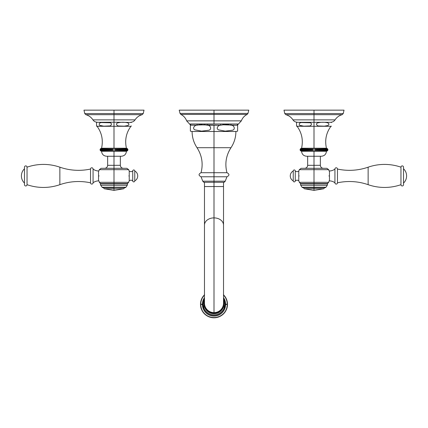 <?xml version="1.0" encoding="UTF-8"?>
<svg xmlns="http://www.w3.org/2000/svg" width="428" height="428" viewBox="0 0 428 428"><rect width="100%" height="100%" fill="white"/><g stroke="black" fill="none" stroke-linecap="round" stroke-linejoin="round"><path stroke-width="0.64" d="M190.38 124.896L186.645 120.862L241.355 120.862C242.441 117.957 244.377 115.811 247.154 114.426L247.967 113.425L214 113.425L214 114.426L247.154 114.426L180.846 114.426L180.033 113.425L179.209 110.157L214 110.157L179.209 110.157L214 110.157L214 113.425L180.033 113.425L214 113.425L214 110.157L248.791 110.157L247.967 113.425L214 113.425L214 114.426L180.846 114.426C183.623 115.811 185.559 117.957 186.645 120.862L214 120.862L214 114.426L214 123.981L189.914 124.12A0.76 0.76 180 0 1 190.38 124.821L190.38 128.668M200.582 124.168L201.957 124.184M197.902 125.019L196.832 125.238A0.76 0.535 90 0 0 196.72 123.981L190.23 123.981A0.76 0.738 -90 0 1 190.38 125.238L190.38 131.139L190.38 125.238L190.38 131.139L190.38 125.238L196.832 125.238C194.708 125.169 191.974 128.368 194.847 129.839L201.561 131.139L208.677 130.267C212.245 129.507 210.442 125.072 207.553 125.238L214 125.238L214 131.487L191.905 131.487L190.38 131.145M237.62 131.145L236.096 131.487L214 131.487L214 125.238L220.447 125.238C218.328 125.169 215.594 128.368 218.467 129.839L225.176 131.139L232.292 130.267C235.86 129.507 234.062 125.072 231.168 125.238L237.62 125.238A0.76 0.738 90 0 1 237.77 123.981L214 123.981L214 120.862L241.355 120.862L237.62 124.89M226.048 124.184L228.616 124.12M237.62 125.238L237.62 131.139L237.62 125.238A0.76 0.738 90 0 1 237.77 123.981L231.281 123.981A0.76 0.535 -90 0 0 231.168 125.238C234.062 125.072 235.86 129.507 232.292 130.267L225.176 131.139L218.467 129.839C215.594 128.368 218.328 125.169 220.447 125.238L223.17 124.821L237.62 125.238L237.62 124.821A0.76 0.76 180 0 1 238.086 124.12A0.76 0.76 -0 0 0 237.62 124.821L237.62 124.821M190.38 125.238L190.38 124.821A0.76 0.76 0 0 0 189.914 124.12L190.23 123.981A0.76 0.738 -90 0 1 190.38 125.238L190.38 124.821L190.38 125.238L196.832 125.238A0.76 0.535 90 0 0 196.72 123.981L207.51 123.981L207.553 125.238L204.83 124.821L198.581 124.917L204.83 124.821L207.553 125.238C210.442 125.072 212.245 129.507 208.677 130.267L201.561 131.139L194.847 129.839C191.974 128.368 194.708 125.169 196.832 125.238L199.55 124.821L220.447 125.238L220.49 123.981L207.51 123.981L207.553 125.238L204.83 124.821L197.95 125.008M237.62 128.694L237.62 129.042M223.17 124.821L220.447 125.238L220.49 123.981L223.437 124.12A0.76 0.38 -86.5 0 0 223.17 124.821L220.447 125.238L223.17 124.821A0.76 0.38 93.5 0 1 223.437 124.12L228.648 124.12A0.76 0.38 -93.5 0 0 228.45 124.821L223.17 124.821M199.352 124.12A0.76 0.38 -86.5 0 1 199.55 124.821A0.76 0.38 93.5 0 0 199.352 124.12M204.563 124.12A0.76 0.38 -93.5 0 1 204.83 124.821A0.76 0.38 86.5 0 0 204.563 124.12M231.281 123.981A0.76 0.535 -90 0 0 231.168 125.238L228.45 124.821A0.76 0.38 86.5 0 1 228.648 124.12L231.281 123.981L228.648 124.12M314.008 110.157L283.978 110.157L314.008 110.157L314.008 113.559L284.77 113.559L314.008 113.559L314.008 110.157L344.037 110.157L343.245 113.559L314.008 113.559L314.008 114.672L285.84 114.672L284.77 113.559L283.978 110.157L314.008 110.157M297.235 122.215C295.411 122.162 293.988 121.386 292.955 119.877L314.008 119.877L314.008 114.672L314.008 119.877L335.06 119.877C336.783 117.256 339.153 115.517 342.175 114.672L285.84 114.672C288.863 115.517 291.233 117.256 292.955 119.877L335.06 119.877C334.027 121.386 332.604 122.162 330.78 122.215M342.175 114.672L314.008 114.672L314.008 113.559L343.245 113.559L342.175 114.672M331.465 126.201L330.935 126.281C326.147 132.921 324.654 140.234 326.452 148.222L314.008 148.222L326.452 148.222C328.415 149.238 328.415 150.255 326.452 151.271C326.104 154.299 324.413 155.963 321.375 156.247L314.008 156.247L314.008 151.271L326.452 151.271L314.008 151.271L314.008 156.247L306.641 156.247C303.602 155.963 301.911 154.299 301.563 151.271L314.008 151.271L314.008 148.612L314.008 151.271L301.563 151.271C299.6 150.255 299.6 149.238 301.563 148.222C303.361 140.234 301.868 132.921 297.08 126.281L330.935 126.281L314.008 126.281L314.008 148.612L314.008 148.222L301.563 148.222L314.008 148.222L314.008 119.877L314.008 126.281L296.55 126.201L296.55 122.301L331.465 122.301M312.804 150.881L312.804 148.612C312.071 149.367 312.071 150.126 312.804 150.881L312.804 148.612L312.804 150.881C312.071 150.126 312.071 149.367 312.804 148.612L312.804 150.881M311.605 150.881L311.605 148.612C310.819 149.367 310.819 150.126 311.605 150.881L311.605 148.612L311.605 150.881C310.819 150.126 310.819 149.367 311.605 148.612L311.605 150.881M310.428 150.881L310.428 148.612C309.599 149.367 309.599 150.126 310.428 150.881L310.428 148.612L310.428 150.881C309.599 150.126 309.599 149.367 310.428 148.612L310.428 150.881M309.278 150.881L309.278 148.612C308.411 149.367 308.411 150.126 309.278 150.881L309.278 148.612L309.278 150.881C308.411 150.126 308.411 149.367 309.278 148.612L309.278 150.881M308.165 150.881L308.165 148.612C307.267 149.367 307.267 150.126 308.165 150.881L308.165 148.612L308.165 150.881C307.267 150.126 307.267 149.367 308.165 148.612L308.165 150.881M307.106 150.881L307.106 148.612C306.18 149.367 306.18 150.126 307.106 150.881L307.106 148.612L307.106 150.881C306.18 150.126 306.18 149.367 307.106 148.612L307.106 150.881M306.095 150.881L306.095 148.612C305.153 149.367 305.153 150.126 306.095 150.881L306.095 148.612L306.095 150.881C305.153 150.126 305.153 149.367 306.095 148.612L306.095 150.881M305.153 150.881L305.153 148.612C304.201 149.367 304.201 150.126 305.153 150.881L305.153 148.612L305.153 150.881C304.201 150.126 304.201 149.367 305.153 148.612L305.153 150.881M304.281 150.881L304.281 148.612C303.324 149.367 303.324 150.126 304.281 150.881C303.324 150.126 303.324 149.367 304.281 148.612L304.281 150.881M303.484 150.881L303.484 148.612C302.537 149.367 302.537 150.126 303.484 150.881C302.537 150.126 302.537 149.367 303.484 148.612L303.484 150.881M302.773 150.881L302.773 148.612C301.842 149.367 301.842 150.126 302.773 150.881C301.842 150.126 301.842 149.367 302.773 148.612L302.773 150.881M302.157 150.881L302.157 148.612C301.242 149.367 301.242 150.126 302.157 150.881C301.242 150.126 301.242 149.367 302.157 148.612L302.157 150.881M301.633 150.881L301.633 148.612C300.745 149.367 300.745 150.126 301.633 150.881C300.745 150.126 300.745 149.367 301.633 148.612L301.633 150.881M301.205 150.881L301.205 148.612C300.354 149.367 300.354 150.126 301.205 150.881C300.354 150.126 300.354 149.367 301.205 148.612L301.205 150.881M300.884 150.881L300.884 148.612C300.076 149.367 300.076 150.126 300.884 150.881C300.076 150.126 300.076 149.367 300.884 148.612L300.884 150.881M300.67 150.881L300.67 148.612C299.91 149.367 299.91 150.126 300.67 150.881C299.91 150.126 299.91 149.367 300.67 148.612L300.67 150.881M300.563 150.881L300.563 148.612L300.563 150.881M309.974 122.772L301.435 122.558C299.391 122.799 298.781 123.697 299.6 125.265L303.736 126.169L308.968 125.966C311.012 126.297 312.761 123.248 309.974 122.772C312.761 123.248 311.012 126.297 308.968 125.966L303.736 126.169L299.6 125.265C298.781 123.697 299.391 122.799 301.435 122.558L309.974 122.772M299.744 123.141L300.584 122.772M327.452 148.612L327.452 150.881M327.345 150.881C328.105 150.126 328.105 149.367 327.345 148.612L327.345 150.881L327.345 148.612C328.105 149.367 328.105 150.126 327.345 150.881M327.131 150.881C327.939 150.126 327.939 149.367 327.131 148.612L327.131 150.881L327.131 148.612C327.939 149.367 327.939 150.126 327.131 150.881M326.81 150.881C327.661 150.126 327.661 149.367 326.81 148.612L326.81 150.881L326.81 148.612C327.661 149.367 327.661 150.126 326.81 150.881M326.382 150.881C327.27 150.126 327.27 149.367 326.382 148.612L326.382 150.881L326.382 148.612C327.27 149.367 327.27 150.126 326.382 150.881M325.858 150.881C326.773 150.126 326.773 149.367 325.858 148.612L325.858 150.881L325.858 148.612C326.773 149.367 326.773 150.126 325.858 150.881M325.237 150.881C326.173 150.126 326.173 149.367 325.237 148.612L325.237 150.881L325.237 148.612C326.173 149.367 326.173 150.126 325.237 150.881M324.531 150.881C325.478 150.126 325.478 149.367 324.531 148.612L324.531 150.881L324.531 148.612C325.478 149.367 325.478 150.126 324.531 150.881M323.734 150.881C324.692 150.126 324.692 149.367 323.734 148.612L323.734 150.881L323.734 148.612C324.692 149.367 324.692 150.126 323.734 150.881M322.862 150.881C323.814 150.126 323.814 149.367 322.862 148.612L322.862 150.881L322.862 148.612C323.814 149.367 323.814 150.126 322.862 150.881L322.862 148.612L322.862 150.881M321.915 150.881C322.862 150.126 322.862 149.367 321.915 148.612L321.915 150.881L321.915 148.612C322.862 149.367 322.862 150.126 321.915 150.881L321.915 148.612L321.915 150.881M320.909 150.881C321.835 150.126 321.835 149.367 320.909 148.612L320.909 150.881L320.909 148.612C321.835 149.367 321.835 150.126 320.909 150.881L320.909 148.612L320.909 150.881M319.844 150.881C320.749 150.126 320.749 149.367 319.844 148.612L319.844 150.881L319.844 148.612C320.749 149.367 320.749 150.126 319.844 150.881L319.844 148.612L319.844 150.881M318.737 150.881C319.604 150.126 319.604 149.367 318.737 148.612L318.737 150.881L318.737 148.612C319.604 149.367 319.604 150.126 318.737 150.881L318.737 148.612L318.737 150.881M317.587 150.881C318.416 150.126 318.416 149.367 317.587 148.612L317.587 150.881L317.587 148.612C318.416 149.367 318.416 150.126 317.587 150.881L317.587 148.612L317.587 150.881M316.41 150.881C317.191 150.126 317.191 149.367 316.41 148.612L316.41 150.881L316.41 148.612C317.191 149.367 317.191 150.126 316.41 150.881L316.41 148.612L316.41 150.881M315.211 150.881C315.944 150.126 315.944 149.367 315.211 148.612L315.211 150.881L315.211 148.612C315.944 149.367 315.944 150.126 315.211 150.881L315.211 148.612L315.211 150.881M327.431 122.772C324.124 122.028 320.834 122.087 317.565 122.954C315.11 123.901 317.533 126.239 319.122 125.982L324.274 126.169L327.976 125.516C329.394 124.382 329.212 123.467 327.431 122.772C329.212 123.467 329.394 124.382 327.976 125.516L324.274 126.169L319.122 125.982C317.533 126.239 315.11 123.901 317.565 122.954C320.834 122.087 324.124 122.028 327.431 122.772M296.55 122.451L296.55 125.698M301.333 125.923L301.681 125.982M302.291 126.067L302.639 126.1M331.465 122.322L331.465 122.601M314.008 148.612L314.008 150.881L314.008 148.612M320.358 156.247L320.358 165.315L314.008 165.315L314.008 156.247L314.008 165.315L307.657 165.315C307.481 167.134 306.48 168.134 304.661 168.311M329.046 170.724L328.725 169.675L326.826 168.311L314.008 168.311L314.008 165.315L314.008 169.675L314.008 168.311L301.189 168.311L299.29 169.675L314.008 169.675L314.008 182.317L299.338 182.317L314.008 182.317L314.008 169.675L328.725 169.675L299.29 169.675L298.969 170.724M299.151 175.929C298.953 169.183 298.953 169.183 299.151 175.929C298.953 182.676 298.953 182.676 299.151 175.929C298.953 169.183 298.953 169.183 299.151 175.929C298.953 182.676 298.953 182.676 299.151 175.929M329.046 181.135L328.683 182.317L327.468 183.548L327.276 185.308L314.008 185.308L314.008 183.906L327.677 183.906L314.008 183.906L314.008 182.317L328.683 182.317L314.008 182.317L314.008 183.906L300.344 183.906L314.008 183.906L314.008 185.308L300.74 185.308L300.547 183.548L327.468 183.548L300.547 183.548L299.338 182.317L298.969 181.135M328.87 175.929C329.062 169.183 329.062 169.183 328.87 175.929C329.062 182.676 329.062 182.676 328.87 175.929C329.062 169.183 329.062 169.183 328.87 175.929C329.062 182.676 329.062 182.676 328.87 175.929M323.354 168.311C321.535 168.134 320.535 167.134 320.358 165.315L307.657 165.315L307.657 156.247M302.056 187.25L314.008 187.25L314.008 185.308L300.74 185.308L302.056 187.25L325.959 187.25L327.276 185.308L314.008 185.308L314.008 187.614L302.457 187.614L302.056 187.25M325.558 187.614L314.008 187.614L314.008 187.25L325.959 187.25L325.558 187.614M293.234 180.884A1.016 1.016 0 0 0 294.25 181.9A1.016 1.016 0 0 0 295.267 180.884A1.016 1.016 0 0 1 294.25 181.9A1.016 1.016 0 0 1 293.234 180.884L293.234 170.975C291.334 172.083 290.345 173.731 290.264 175.929C290.345 178.128 291.334 179.776 293.234 180.884C291.334 179.776 290.345 178.128 290.264 175.929C290.345 173.731 291.334 172.083 293.234 170.975A1.016 1.016 0 0 1 294.25 169.959A1.016 1.016 0 0 1 295.267 170.975A1.016 1.016 0 0 0 294.25 169.959A1.016 1.016 0 0 0 293.234 170.975L293.234 180.884M298.771 180.905A2.541 2.541 0 0 0 295.267 180.884A2.541 2.541 0 0 1 298.771 180.905L298.771 170.954A2.541 2.541 0 0 1 295.267 170.975A2.541 2.541 0 0 0 298.771 170.954L298.771 180.905M295.267 170.975L295.267 180.884L295.267 170.975M337.473 169.049A1.268 1.268 0 0 0 336.205 167.776A1.268 1.268 0 0 0 334.931 169.049A1.268 1.268 0 0 1 336.205 167.776A1.268 1.268 0 0 1 337.473 169.049L337.473 182.81A1.268 1.268 0 0 1 336.205 184.083A1.268 1.268 0 0 1 334.931 182.81A1.268 1.268 0 0 0 336.205 184.083A1.268 1.268 0 0 0 337.473 182.81A56.887 56.887 0 0 1 368.139 184.677A50.028 50.028 0 0 0 400.961 184.677A50.028 50.028 0 0 1 368.139 184.677A56.887 56.887 0 0 0 337.473 182.81L337.473 169.049A56.887 56.887 0 0 0 368.139 167.182A50.028 50.028 0 0 1 400.961 167.182A50.028 50.028 0 0 0 368.139 167.182A56.887 56.887 0 0 1 337.473 169.049M334.931 182.788A1.268 1.268 0 0 0 334.931 182.81A1.268 1.268 0 0 1 334.931 182.788A8.865 8.865 0 0 0 329.474 180.905A8.865 8.865 0 0 1 334.931 182.788L334.931 169.071A8.865 8.865 0 0 1 329.474 170.954A8.865 8.865 0 0 0 334.931 169.071L334.931 182.81M329.03 180.905L329.474 180.905L329.03 180.905M329.474 170.954L329.03 170.954L329.474 170.954L329.474 180.905L329.474 170.954M400.961 167.182L400.961 184.677A1.284 1.284 0 0 0 402.245 185.961A1.284 1.284 0 0 0 403.529 184.677A1.284 1.284 0 0 1 402.245 185.961A1.284 1.284 0 0 1 400.961 184.677L400.961 167.182A1.284 1.284 0 0 1 402.245 165.898A1.284 1.284 0 0 1 403.529 167.182L403.529 184.677L403.529 167.182A1.284 1.284 0 0 0 402.245 165.898A1.284 1.284 0 0 0 400.961 167.182M368.139 184.677L368.139 167.182L368.139 184.677M403.529 183.098C405.53 181.13 406.557 178.738 406.6 175.929C406.557 173.121 405.53 170.729 403.529 168.76C405.53 170.729 406.557 173.121 406.6 175.929C406.557 178.738 405.53 181.13 403.529 183.098M314.008 190.406L314.008 188.737C326.671 188.737 326.671 188.737 314.008 188.737C301.344 188.737 301.344 188.737 314.008 188.737L314.008 190.406L323.825 188.737L314.008 188.737L314.008 187.614L314.008 188.737L304.19 188.737L314.008 190.406M113.992 110.157L83.963 110.157L144.022 110.157L143.23 113.559L113.992 113.559L113.992 110.157L113.992 113.559L84.755 113.559L143.23 113.559L142.16 114.672L113.992 114.672L113.992 119.877L135.045 119.877C136.767 117.256 139.137 115.517 142.16 114.672L85.825 114.672L84.755 113.559L83.963 110.157L113.992 110.157M97.22 122.215C95.396 122.162 93.973 121.386 92.94 119.877L113.992 119.877L113.992 113.559L113.992 114.672L85.825 114.672C88.847 115.517 91.218 117.256 92.94 119.877L113.992 119.877L113.992 122.215L113.992 119.877L135.045 119.877C134.012 121.386 132.589 122.162 130.765 122.215M131.45 125.987L130.92 126.281L113.992 126.281L113.992 148.222L126.437 148.222C128.4 149.238 128.4 150.255 126.437 151.271C126.089 154.299 124.398 155.963 121.359 156.247L113.992 156.247L113.992 151.271L126.437 151.271L113.992 151.271L113.992 148.222L126.437 148.222C124.639 140.234 126.132 132.921 130.92 126.281L113.992 126.281L113.992 122.215L131.45 122.451M127.437 148.612L127.437 150.881M127.33 150.881C128.09 150.126 128.09 149.367 127.33 148.612L127.33 150.881L127.33 148.612C128.09 149.367 128.09 150.126 127.33 150.881M127.116 150.881C127.924 150.126 127.924 149.367 127.116 148.612L127.116 150.881L127.116 148.612C127.924 149.367 127.924 150.126 127.116 150.881M126.795 150.881C127.646 150.126 127.646 149.367 126.795 148.612L126.795 150.881L126.795 148.612C127.646 149.367 127.646 150.126 126.795 150.881M126.367 150.881C127.255 150.126 127.255 149.367 126.367 148.612L126.367 150.881L126.367 148.612C127.255 149.367 127.255 150.126 126.367 150.881M125.843 150.881C126.758 150.126 126.758 149.367 125.843 148.612L125.843 150.881L125.843 148.612C126.758 149.367 126.758 150.126 125.843 150.881M125.227 150.881C126.158 150.126 126.158 149.367 125.227 148.612L125.227 150.881L125.227 148.612C126.158 149.367 126.158 150.126 125.227 150.881M124.516 150.881C125.463 150.126 125.463 149.367 124.516 148.612L124.516 150.881L124.516 148.612C125.463 149.367 125.463 150.126 124.516 150.881M123.719 150.881C124.676 150.126 124.676 149.367 123.719 148.612L123.719 150.881L123.719 148.612C124.676 149.367 124.676 150.126 123.719 150.881M122.847 150.881C123.799 150.126 123.799 149.367 122.847 148.612L122.847 150.881L122.847 148.612C123.799 149.367 123.799 150.126 122.847 150.881L122.847 148.612L122.847 150.881M121.905 150.881C122.847 150.126 122.847 149.367 121.905 148.612L121.905 150.881L121.905 148.612C122.847 149.367 122.847 150.126 121.905 150.881L121.905 148.612L121.905 150.881M120.894 150.881C121.82 150.126 121.82 149.367 120.894 148.612L120.894 150.881L120.894 148.612C121.82 149.367 121.82 150.126 120.894 150.881L120.894 148.612L120.894 150.881M119.829 150.881C120.733 150.126 120.733 149.367 119.829 148.612L119.829 150.881L119.829 148.612C120.733 149.367 120.733 150.126 119.829 150.881L119.829 148.612L119.829 150.881M118.722 150.881C119.589 150.126 119.589 149.367 118.722 148.612L118.722 150.881L118.722 148.612C119.589 149.367 119.589 150.126 118.722 150.881L118.722 148.612L118.722 150.881M117.572 150.881C118.401 150.126 118.401 149.367 117.572 148.612L117.572 150.881L117.572 148.612C118.401 149.367 118.401 150.126 117.572 150.881L117.572 148.612L117.572 150.881M116.395 150.881C117.181 150.126 117.181 149.367 116.395 148.612L116.395 150.881L116.395 148.612C117.181 149.367 117.181 150.126 116.395 150.881L116.395 148.612L116.395 150.881M115.196 150.881C115.929 150.126 115.929 149.367 115.196 148.612L115.196 150.881L115.196 148.612C115.929 149.367 115.929 150.126 115.196 150.881L115.196 148.612L115.196 150.881M124.264 126.169L127.913 125.538C129.384 124.414 129.219 123.494 127.416 122.772C124.099 122.023 120.798 122.087 117.518 122.964C115.046 124.002 117.652 126.265 119.219 125.998L124.259 126.169L119.219 125.998C117.652 126.265 115.046 124.002 117.518 122.964C120.798 122.087 124.099 122.023 127.416 122.772C129.219 123.494 129.384 124.414 127.913 125.538L124.259 126.169M113.992 150.881L113.992 151.271L101.548 151.271L113.992 151.271L113.992 156.247L106.626 156.247C103.587 155.963 101.896 154.299 101.548 151.271C99.585 150.255 99.585 149.238 101.548 148.222L113.992 148.222L113.992 150.881L113.992 148.612M112.783 150.881L112.783 148.612C112.05 149.367 112.05 150.126 112.783 150.881L112.783 148.612L112.783 150.881C112.05 150.126 112.05 149.367 112.783 148.612L112.783 150.881M111.59 150.881L111.59 148.612C110.804 149.367 110.804 150.126 111.59 150.881L111.59 148.612L111.59 150.881C110.804 150.126 110.804 149.367 111.59 148.612L111.59 150.881M110.408 150.881L110.408 148.612C109.579 149.367 109.579 150.126 110.408 150.881L110.408 148.612L110.408 150.881C109.579 150.126 109.579 149.367 110.408 148.612L110.408 150.881M109.263 150.881L109.263 148.612C108.391 149.367 108.391 150.126 109.263 150.881L109.263 148.612L109.263 150.881C108.391 150.126 108.391 149.367 109.263 148.612L109.263 150.881M108.15 150.881L108.15 148.612C107.251 149.367 107.251 150.126 108.15 150.881L108.15 148.612L108.15 150.881C107.251 150.126 107.251 149.367 108.15 148.612L108.15 150.881M107.086 150.881L107.086 148.612C106.16 149.367 106.16 150.126 107.086 150.881L107.086 148.612L107.086 150.881C106.16 150.126 106.16 149.367 107.086 148.612L107.086 150.881M106.08 150.881L106.08 148.612C105.138 149.367 105.138 150.126 106.08 150.881L106.08 148.612L106.08 150.881C105.138 150.126 105.138 149.367 106.08 148.612L106.08 150.881M105.138 150.881L105.138 148.612C104.186 149.367 104.186 150.126 105.138 150.881L105.138 148.612L105.138 150.881C104.186 150.126 104.186 149.367 105.138 148.612L105.138 150.881M104.261 150.881L104.261 148.612C103.309 149.367 103.309 150.126 104.261 150.881C103.309 150.126 103.309 149.367 104.261 148.612L104.261 150.881M103.469 150.881L103.469 148.612C102.522 149.367 102.522 150.126 103.469 150.881C102.522 150.126 102.522 149.367 103.469 148.612L103.469 150.881M102.757 150.881L102.757 148.612C101.821 149.367 101.821 150.126 102.757 150.881C101.821 150.126 101.821 149.367 102.757 148.612L102.757 150.881M102.137 150.881L102.137 148.612C101.227 149.367 101.227 150.126 102.137 150.881C101.227 150.126 101.227 149.367 102.137 148.612L102.137 150.881M101.613 150.881L101.613 148.612C100.73 149.367 100.73 150.126 101.613 150.881C100.73 150.126 100.73 149.367 101.613 148.612L101.613 150.881M101.19 150.881L101.19 148.612C100.339 149.367 100.339 150.126 101.19 150.881C100.339 150.126 100.339 149.367 101.19 148.612L101.19 150.881M100.869 150.881L100.869 148.612C100.061 149.367 100.061 150.126 100.869 150.881C100.061 150.126 100.061 149.367 100.869 148.612L100.869 150.881M100.655 150.881L100.655 148.612C99.895 149.367 99.895 150.126 100.655 150.881C99.895 150.126 99.895 149.367 100.655 148.612L100.655 150.881M100.548 150.881L100.548 148.612L100.548 150.881M96.535 122.301L113.992 122.215L113.992 126.281L96.535 126.201L96.535 122.643M109.959 122.772L101.356 122.569C99.296 122.852 98.724 123.767 99.649 125.308L103.715 126.169L109.199 125.923C111.243 126.169 112.559 123.141 109.959 122.772C112.559 123.141 111.243 126.169 109.199 125.923L103.715 126.169L99.649 125.308C98.724 123.767 99.296 122.852 101.356 122.569L109.959 122.772M106.898 122.333L107.53 122.365M108.969 122.536L109.504 122.643M99.719 123.146L100.569 122.772M113.992 148.222L113.992 126.281L97.065 126.281C101.853 132.921 103.346 140.234 101.548 148.222L113.992 148.222M96.535 122.772L96.535 125.698M120.343 156.247L120.343 165.315L113.992 165.315L113.992 156.247L113.992 165.315L107.642 165.315C107.465 167.134 106.465 168.134 104.646 168.311M98.954 170.724L99.275 169.675L101.174 168.311L113.992 168.311L113.992 169.675L99.275 169.675L128.71 169.675L113.992 169.675L113.992 182.317L113.992 168.311L126.811 168.311L128.71 169.675L129.031 170.724M98.97 180.905L98.526 180.905A8.865 8.865 0 0 0 93.069 182.788A1.268 1.268 0 0 1 91.795 184.083A1.268 1.268 0 0 1 90.527 182.81L90.527 169.049A1.268 1.268 0 0 1 91.795 167.776A1.268 1.268 0 0 1 93.069 169.049L93.069 182.788A8.865 8.865 0 0 1 98.526 180.905L98.97 180.905L99.317 182.317L100.532 183.548L100.323 183.906L113.992 183.906L100.323 183.906L100.724 185.308L113.992 185.308L100.724 185.308L102.442 187.614L113.992 187.614L113.992 188.737C126.656 188.737 126.656 188.737 113.992 188.737L113.992 190.406L113.992 188.737C101.329 188.737 101.329 188.737 113.992 188.737L113.992 187.25L125.944 187.25L125.543 187.614L102.041 187.25L113.992 187.25L113.992 185.308L127.26 185.308L127.453 183.548L100.532 183.548L113.992 183.548L113.992 187.25L125.944 187.25L127.26 185.308L113.992 185.308L113.992 183.906L127.656 183.906L113.992 183.906L113.992 183.548L127.453 183.548L128.662 182.317L99.317 182.317L128.662 182.317L129.031 181.135M128.849 175.929C129.047 169.183 129.047 169.183 128.849 175.929C129.047 182.676 129.047 182.676 128.849 175.929C129.047 169.183 129.047 169.183 128.849 175.929C129.047 182.676 129.047 182.676 128.849 175.929M99.13 175.929C98.938 169.183 98.938 169.183 99.13 175.929C98.938 182.676 98.938 182.676 99.13 175.929C98.938 169.183 98.938 169.183 99.13 175.929C98.938 182.676 98.938 182.676 99.13 175.929M123.339 168.311C121.52 168.134 120.519 167.134 120.343 165.315L113.992 165.315L113.992 168.311L113.992 165.315L107.642 165.315L107.642 156.247M113.992 183.548L113.992 182.317L113.992 183.548M134.767 180.884A1.016 1.016 0 0 1 133.75 181.9A1.016 1.016 0 0 1 132.733 180.884L132.733 170.975A1.016 1.016 0 0 1 133.75 169.959A1.016 1.016 0 0 1 134.767 170.975L134.767 180.884L134.767 170.975C136.666 172.083 137.656 173.731 137.736 175.929C137.656 178.128 136.666 179.776 134.767 180.884C136.666 179.776 137.656 178.128 137.736 175.929C137.656 173.731 136.666 172.083 134.767 170.975A1.016 1.016 0 0 0 133.75 169.959A1.016 1.016 0 0 0 132.733 170.975A2.541 2.541 0 0 1 129.229 170.954L129.229 180.905A2.541 2.541 0 0 1 132.733 180.884L132.733 170.975A2.541 2.541 0 0 1 129.229 170.954L129.229 180.905A2.541 2.541 0 0 1 132.733 180.884A1.016 1.016 0 0 0 133.75 181.9A1.016 1.016 0 0 0 134.767 180.884M93.069 169.049A1.268 1.268 0 0 1 93.069 169.071A1.268 1.268 0 0 0 91.795 167.776A1.268 1.268 0 0 0 90.527 169.049A56.887 56.887 0 0 1 59.861 167.182L59.861 184.677A50.028 50.028 0 0 1 27.039 184.677L27.039 167.182A50.028 50.028 0 0 1 59.861 167.182L59.861 184.677A56.887 56.887 0 0 1 90.527 182.81A1.268 1.268 0 0 0 91.795 184.083A1.268 1.268 0 0 0 93.069 182.81L93.069 169.049A8.865 8.865 0 0 0 98.526 170.954A8.865 8.865 0 0 1 93.069 169.071M98.526 180.905L98.526 170.954L98.97 170.954L98.526 170.954L98.526 180.905M90.527 182.81L90.527 169.049A56.887 56.887 0 0 1 59.861 167.182A50.028 50.028 0 0 0 27.039 167.182L27.039 184.677A50.028 50.028 0 0 0 59.861 184.677A56.887 56.887 0 0 1 90.527 182.81M24.471 183.098C22.47 181.13 21.443 178.738 21.4 175.929C21.443 173.121 22.47 170.729 24.471 168.76C22.47 170.729 21.443 173.121 21.4 175.929C21.443 178.738 22.47 181.13 24.471 183.098M24.471 184.677L24.471 167.182A1.284 1.284 0 0 1 25.755 165.898A1.284 1.284 0 0 1 27.039 167.182A1.284 1.284 0 0 0 25.755 165.898A1.284 1.284 0 0 0 24.471 167.182L24.471 184.677A1.284 1.284 0 0 0 25.755 185.961A1.284 1.284 0 0 0 27.039 184.677A1.284 1.284 0 0 1 25.755 185.961A1.284 1.284 0 0 1 24.471 184.677M113.992 188.737L104.175 188.737L113.992 190.406L123.81 188.737L113.992 188.737M214 131.487L214 147.703L197.014 147.703L214 147.703L214 131.487M235.903 131.487C235.865 137.377 234.228 142.781 230.986 147.703C226.027 155.45 224.679 163.785 226.952 172.703C229.574 174.057 229.574 175.41 226.952 176.769L214 176.769L226.952 176.769L225.24 181.188L214 181.188L225.24 181.188L224.224 182.28L214 182.28L214 181.188L214 182.28L203.776 182.28L202.76 181.188L214 181.188L214 176.769L214 181.188L202.76 181.188L201.048 176.769C198.426 175.41 198.426 174.057 201.048 172.703L214 172.703L214 147.703L214 176.769L201.048 176.769L214 176.769L214 172.703L226.952 172.703L201.048 172.703C203.321 163.785 201.973 155.45 197.014 147.703C193.772 142.781 192.135 137.377 192.097 131.487M230.986 147.703L214 147.703L230.986 147.703M214 182.28L214 186.544L204.477 186.544L214 186.544L214 182.28M223.523 182.28L223.523 186.544L214 186.544L214 217.884A9.523 7.233 180 0 0 204.477 225.112A9.523 7.233 0 0 1 214 217.884L214 186.544L223.523 186.544L223.523 225.112A9.523 7.233 180 0 0 214 217.884L214 312.622A9.523 9.486 180 0 1 204.477 303.136A9.523 9.486 -0 0 0 214 312.622L214 217.884A9.523 7.233 0 0 1 223.523 225.112L223.523 303.136A9.523 9.486 180 0 1 214 312.622L214 313.21A9.523 9.486 180 0 1 204.477 303.725L204.477 182.28M223.523 303.725A9.523 9.486 180 0 1 214 313.21L214 312.622A9.523 9.486 -0 0 0 223.523 303.136L223.523 303.725M227.129 304.228L225.556 304.158A11.556 11.513 -0 0 0 223.523 297.642A11.556 11.513 -0 0 1 225.556 304.158L227.129 304.228C227.701 304.87 227.701 304.939 227.129 304.442C227.701 303.805 227.701 303.73 227.129 304.228C227.701 303.73 227.701 303.805 227.129 304.442C227.701 303.805 227.701 303.73 227.129 304.228C227.701 304.87 227.701 304.939 227.129 304.442L225.556 304.511A11.556 11.513 -0 0 1 214 316.019A11.556 11.513 -0 0 1 202.444 304.511L200.871 304.442C200.299 304.939 200.299 304.87 200.871 304.228C200.299 303.73 200.299 303.8 200.871 304.442C200.299 303.8 200.299 303.73 200.871 304.228C200.299 303.73 200.299 303.8 200.871 304.442C200.299 304.939 200.299 304.87 200.871 304.228L202.444 304.158L200.871 304.228M204.477 297.642A11.556 11.513 -0 0 0 202.444 304.158A11.428 0.995 180 0 0 202.99 303.853A11.428 0.995 0 0 1 202.444 304.158A11.556 11.513 -0 0 0 214 315.671A11.556 11.513 -0 0 0 225.556 304.158A11.428 0.995 0 0 1 225.01 303.853A11.428 0.995 180 0 0 225.556 304.158A11.556 11.513 -0 0 1 214 315.671A11.556 11.513 -0 0 1 204.477 297.642M227.075 303.238C227.589 302.543 227.589 302.473 227.075 303.019C227.696 303.607 227.696 303.682 227.075 303.238C227.589 302.543 227.589 302.473 227.075 303.019C227.589 302.473 227.589 302.543 227.075 303.238C227.696 303.682 227.696 303.607 227.075 303.019M226.904 302.04C227.364 301.301 227.364 301.232 226.904 301.826C227.573 302.35 227.573 302.425 226.904 302.04C227.364 301.301 227.364 301.232 226.904 301.826C227.364 301.232 227.364 301.301 226.904 302.04C227.573 302.425 227.573 302.35 226.904 301.826M226.626 300.863C227.022 300.087 227.022 300.017 226.626 300.649C227.338 301.114 227.338 301.184 226.626 300.863C227.022 300.087 227.022 300.017 226.626 300.649C227.022 300.017 227.022 300.087 226.626 300.863C227.338 301.184 227.338 301.114 226.626 300.649M226.241 299.718C226.573 298.91 226.573 298.835 226.241 299.504C226.984 299.9 226.984 299.975 226.241 299.718C226.573 298.91 226.573 298.835 226.241 299.504C226.573 298.835 226.573 298.91 226.241 299.718C226.984 299.975 226.984 299.9 226.241 299.504M225.754 298.616L225.754 298.396C226.519 298.728 226.519 298.798 225.754 298.616L225.754 298.616C226.519 298.798 226.519 298.728 225.754 298.396M225.165 297.556L225.165 297.342C225.952 297.599 225.952 297.669 225.165 297.556L225.165 297.556C225.952 297.669 225.952 297.599 225.165 297.342M224.481 296.561L224.481 296.347C225.278 296.529 225.278 296.599 224.481 296.561L224.481 296.561C225.278 296.599 225.278 296.529 224.481 296.347M223.705 295.63L223.705 295.416C224.513 295.523 224.513 295.598 223.705 295.63L223.705 295.63C224.513 295.598 224.513 295.523 223.705 295.416L223.705 295.63M204.3 295.63C203.487 295.593 203.487 295.523 204.3 295.411L204.3 295.63C203.487 295.593 203.487 295.523 204.3 295.411M203.525 296.561C202.722 296.599 202.722 296.524 203.525 296.342L203.525 296.561C202.722 296.599 202.722 296.524 203.525 296.342M202.84 297.556C202.048 297.669 202.048 297.594 202.84 297.337L202.84 297.556C202.048 297.669 202.048 297.594 202.84 297.337M202.246 298.61C201.481 298.798 201.481 298.723 202.246 298.396L202.246 298.61C201.481 298.798 201.481 298.723 202.246 298.396M201.759 299.718C201.016 299.969 201.016 299.9 201.759 299.498C201.433 298.835 201.433 298.905 201.759 299.718C201.433 298.905 201.433 298.835 201.759 299.498C201.433 298.835 201.433 298.905 201.759 299.718C201.016 299.969 201.016 299.9 201.759 299.498M201.374 300.863C200.662 301.184 200.662 301.109 201.374 300.643C200.978 300.012 200.978 300.087 201.374 300.863C200.978 300.087 200.978 300.012 201.374 300.643C200.978 300.012 200.978 300.087 201.374 300.863C200.662 301.184 200.662 301.109 201.374 300.643M201.096 302.04C200.427 302.419 200.427 302.35 201.096 301.82C200.636 301.226 200.636 301.301 201.096 302.04C200.636 301.301 200.636 301.226 201.096 301.82C200.636 301.226 200.636 301.301 201.096 302.04C200.427 302.419 200.427 302.35 201.096 301.82M200.925 303.233C200.304 303.677 200.304 303.607 200.925 303.019C200.411 302.468 200.411 302.543 200.925 303.233C200.411 302.543 200.411 302.468 200.925 303.019C200.411 302.468 200.411 302.543 200.925 303.233C200.304 303.677 200.304 303.607 200.925 303.019M202.979 303.816A11.021 10.978 180 0 1 204.477 298.295A11.021 10.978 180 0 0 202.979 303.816L202.979 303.816A11.021 10.978 180 0 0 204.21 308.85A11.021 10.978 180 0 1 202.979 303.816M223.523 298.289L225.021 303.81L224.005 303.725A10.005 9.967 -0 0 0 223.523 300.67A10.005 9.967 180 0 1 224.005 303.725L225.021 303.81L223.791 308.85A11.021 10.978 180 0 0 225.021 303.816L225.021 303.816A11.021 10.978 180 0 0 223.523 298.295A11.021 10.978 180 0 1 214 314.794A11.021 10.978 180 0 1 204.21 308.85L202.99 303.853M224.005 303.725A10.005 9.967 180 0 1 214 313.687A10.005 9.967 180 0 1 204.477 300.67A10.005 9.967 -0 0 0 203.996 303.725L202.979 303.81L203.996 303.725A10.005 9.967 -0 0 0 214 313.687A10.005 9.967 -0 0 0 224.005 303.725M204.482 303.431A9.523 9.486 -0 0 0 214 313.21A9.523 9.486 -0 0 0 223.518 303.431M200.925 305.651C200.411 306.197 200.411 306.127 200.925 305.432C200.304 304.987 200.304 305.062 200.925 305.651C200.304 305.062 200.304 304.987 200.925 305.432C200.411 306.127 200.411 306.197 200.925 305.651M201.096 306.844C200.636 307.438 200.636 307.368 201.096 306.63C200.427 306.245 200.427 306.32 201.096 306.844C200.427 306.32 200.427 306.245 201.096 306.63C200.636 307.368 200.636 307.438 201.096 306.844M201.374 308.021C200.978 308.652 200.978 308.583 201.374 307.807C200.662 307.486 200.662 307.555 201.374 308.021C200.662 307.555 200.662 307.486 201.374 307.807C200.978 308.583 200.978 308.652 201.374 308.021M201.759 309.166C201.428 309.835 201.428 309.76 201.759 308.952C201.016 308.695 201.016 308.77 201.759 309.166C201.016 308.77 201.016 308.695 201.759 308.952L201.684 309.128M202.246 310.273L202.246 310.054C201.481 309.872 201.481 309.942 202.246 310.273C201.481 309.942 201.481 309.872 202.246 310.054L202.246 310.273M202.835 311.327L202.835 311.113C202.048 311.001 202.048 311.07 202.835 311.327C202.048 311.07 202.048 311.001 202.835 311.113L202.835 311.327M203.525 312.322L203.525 312.108C202.722 312.071 202.722 312.14 203.525 312.322C202.722 312.14 202.722 312.071 203.525 312.108L203.525 312.322M204.295 313.253L204.295 313.039C203.487 313.071 203.487 313.146 204.295 313.253L204.295 313.039C203.487 313.071 203.487 313.146 204.295 313.253L204.295 313.039M205.156 314.109L205.156 313.89C204.343 314.002 204.343 314.072 205.156 314.109L205.156 313.89C204.343 314.002 204.343 314.072 205.156 314.109L205.156 314.109M206.087 314.88L206.087 314.666C205.285 314.848 205.285 314.917 206.087 314.88L206.087 314.666C205.285 314.848 205.285 314.917 206.087 314.88L206.087 314.88M207.088 315.564L207.088 315.345C206.301 315.602 206.301 315.677 207.088 315.564L207.088 315.345C206.301 315.602 206.301 315.677 207.088 315.564L207.088 315.564M208.147 316.153L208.147 315.934C207.382 316.265 207.382 316.335 208.147 316.153L208.147 315.934C207.382 316.265 207.382 316.335 208.147 316.153L208.147 316.153M209.255 316.64C209.586 317.303 209.586 317.234 209.255 316.42C208.516 316.822 208.516 316.891 209.255 316.64C209.586 317.303 209.586 317.234 209.255 316.42C208.516 316.822 208.516 316.891 209.255 316.64L209.255 316.42C209.586 317.234 209.586 317.303 209.255 316.64L209.255 316.64M210.405 317.025C210.801 317.656 210.801 317.581 210.405 316.806C209.699 317.271 209.699 317.341 210.405 317.025C210.801 317.656 210.801 317.581 210.405 316.806C209.699 317.271 209.699 317.341 210.405 317.025L210.405 316.806C210.801 317.581 210.801 317.656 210.405 317.025L210.405 317.025M211.587 317.298C212.047 317.892 212.047 317.822 211.587 317.084C210.918 317.613 210.918 317.683 211.587 317.298C212.047 317.892 212.047 317.822 211.587 317.084C210.918 317.613 210.918 317.683 211.587 317.298L211.587 317.084C212.047 317.822 212.047 317.892 211.587 317.298L211.587 317.298M212.786 317.469C213.305 318.015 213.305 317.945 212.786 317.25C212.165 317.838 212.165 317.908 212.786 317.469C213.305 318.015 213.305 317.945 212.786 317.25C212.165 317.838 212.165 317.908 212.786 317.469L212.786 317.25C213.305 317.945 213.305 318.015 212.786 317.469L212.786 317.469M214 317.523C214.572 318.02 214.572 317.95 214 317.303C213.428 317.95 213.428 318.02 214 317.523C214.572 318.02 214.572 317.95 214 317.303C213.428 317.95 213.428 318.02 214 317.523L214 317.303C214.572 317.95 214.572 318.02 214 317.523C213.428 318.02 213.428 317.95 214 317.303L214 317.523M215.209 317.469C215.835 317.908 215.835 317.838 215.209 317.25C214.696 317.945 214.696 318.015 215.209 317.469C215.835 317.908 215.835 317.838 215.209 317.25C214.696 317.945 214.696 318.015 215.209 317.469L215.209 317.469C214.696 318.015 214.696 317.945 215.209 317.25L215.209 317.469M216.413 317.298C217.082 317.683 217.082 317.613 216.413 317.084C215.953 317.822 215.953 317.892 216.413 317.298C217.082 317.683 217.082 317.613 216.413 317.084C215.953 317.822 215.953 317.892 216.413 317.298L216.413 317.298C215.953 317.892 215.953 317.822 216.413 317.084L216.413 317.298M217.595 317.025C218.301 317.346 218.301 317.271 217.595 316.806C217.199 317.581 217.199 317.656 217.595 317.025C218.301 317.346 218.301 317.271 217.595 316.806C217.199 317.581 217.199 317.656 217.595 317.025L217.595 317.025C217.199 317.656 217.199 317.581 217.595 316.806L217.595 317.025M218.74 316.64C219.484 316.891 219.484 316.822 218.74 316.42C218.414 317.234 218.414 317.303 218.74 316.64C219.484 316.891 219.484 316.822 218.74 316.42C218.414 317.234 218.414 317.303 218.74 316.64L218.74 316.64C218.414 317.303 218.414 317.234 218.74 316.42L218.74 316.64M219.853 316.153C220.618 316.335 220.618 316.265 219.853 315.934L219.853 316.153C220.618 316.335 220.618 316.265 219.853 315.934L219.853 316.153M220.912 315.564C221.699 315.677 221.699 315.602 220.912 315.345L220.912 315.564C221.699 315.677 221.699 315.602 220.912 315.345L220.912 315.564M221.913 314.88C222.715 314.922 222.715 314.848 221.913 314.666L221.913 314.88C222.715 314.922 222.715 314.848 221.913 314.666L221.913 314.88M222.844 314.109C223.651 314.072 223.651 314.002 222.844 313.89L222.844 314.109C223.651 314.072 223.651 314.002 222.844 313.89L222.844 314.109M223.705 313.039L223.705 313.253C224.513 313.146 224.513 313.071 223.705 313.039L223.705 313.253C224.513 313.146 224.513 313.071 223.705 313.039L223.764 313.248M224.475 312.108L224.475 312.328C225.278 312.14 225.278 312.071 224.475 312.108L224.475 312.328C225.278 312.14 225.278 312.071 224.475 312.108L224.545 312.312M225.16 311.113L225.16 311.327C225.952 311.07 225.952 311.001 225.16 311.113L225.16 311.327C225.952 311.07 225.952 311.001 225.16 311.113L225.24 311.306M225.754 310.059L225.754 310.273C226.519 309.947 226.519 309.872 225.754 310.059L225.754 310.273C226.519 309.947 226.519 309.872 225.754 310.059L225.834 310.236M226.241 308.952C226.567 309.76 226.567 309.835 226.241 309.166C226.984 308.77 226.984 308.7 226.241 308.952C226.567 309.76 226.567 309.835 226.241 309.166C226.984 308.77 226.984 308.7 226.241 308.952L226.332 309.123M226.626 307.807C227.022 308.583 227.022 308.658 226.626 308.021C227.338 307.555 227.338 307.486 226.626 307.807C227.022 308.583 227.022 308.658 226.626 308.021C227.338 307.555 227.338 307.486 226.626 307.807L226.717 307.962M226.904 306.63C227.364 307.368 227.364 307.438 226.904 306.849C227.573 306.32 227.573 306.245 226.904 306.63C227.364 307.368 227.364 307.438 226.904 306.849C227.573 306.32 227.573 306.245 226.904 306.63L227.001 306.774M227.075 305.432C227.589 306.127 227.589 306.197 227.075 305.651C227.696 305.062 227.696 304.993 227.075 305.432C227.589 306.127 227.589 306.197 227.075 305.651C227.696 305.062 227.696 304.993 227.075 305.432L227.166 305.56M225.01 303.853L223.791 308.85A11.021 10.978 180 0 1 204.21 308.85L202.979 303.81L204.477 298.289M323.825 188.737L324.675 187.539M303.34 187.539L304.19 188.737M104.175 188.737L103.325 187.539M124.66 187.539L123.81 188.737M200.443 303.912L200.465 303.505M227.557 303.912L227.536 303.511M227.455 302.666L227.402 302.27M227.247 301.435L227.156 301.045M226.92 300.231L226.792 299.846M226.487 299.06L226.321 298.69M225.941 297.931L225.749 297.578M225.299 296.861L225.069 296.529M224.561 295.855L224.299 295.539M223.732 294.919L223.443 294.63M204.563 294.63L204.268 294.919M203.701 295.539L203.439 295.85M202.931 296.524L202.701 296.861M202.257 297.578L202.059 297.931M201.679 298.685L201.513 299.054M201.208 299.846L201.08 300.226M200.85 301.039L200.753 301.43M200.598 302.264L200.545 302.666M227.557 304.757L227.536 305.159M200.443 304.757L200.465 305.159M200.545 306.004L200.598 306.4M200.753 307.234L200.85 307.625M201.08 308.438L201.208 308.823M201.513 309.61L201.679 309.979M202.059 310.739L202.257 311.092M202.701 311.809L202.931 312.14M203.439 312.815L203.701 313.13M204.268 313.751L204.557 314.04M205.183 314.601L205.499 314.864M206.168 315.372L206.51 315.602M207.222 316.041L207.585 316.244M208.334 316.618L208.714 316.784M209.495 317.084L209.891 317.218M210.694 317.442L211.1 317.539M211.919 317.694L212.336 317.747M213.165 317.827L213.583 317.844M214.417 317.844L214.835 317.827M215.664 317.747L216.076 317.694M216.9 317.539L217.306 317.442M218.109 317.218L218.505 317.084M219.286 316.784L219.666 316.618M220.415 316.244L220.773 316.046M221.49 315.602L221.827 315.372M222.501 314.864L222.817 314.607M223.437 314.04L223.732 313.751M224.299 313.13L224.561 312.815M225.069 312.146L225.299 311.809M225.743 311.092L225.941 310.739M226.321 309.984L226.487 309.61M226.792 308.823L226.92 308.444M227.15 307.625L227.247 307.234M227.402 306.405L227.455 306.004"/></g></svg>
